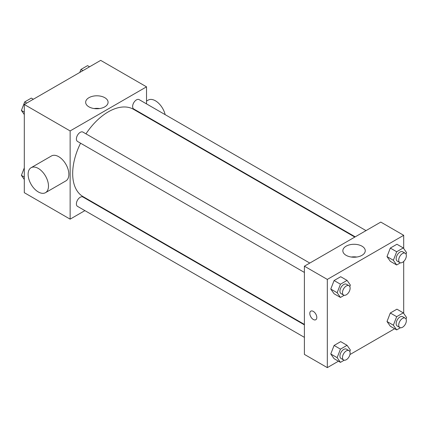 <?xml version="1.0" encoding="UTF-8"?>
<svg xmlns="http://www.w3.org/2000/svg" width="428" height="428" viewBox="0 0 428 428"><rect width="100%" height="100%" fill="white"/><g stroke="black" fill="none" stroke-linecap="round" stroke-linejoin="round"><path stroke-width="0.64" d="M84.899 210.619L70.133 219.147L24.3 192.686L24.3 104.475L100.687 60.375L146.52 86.836L146.52 103.886M96.107 204.151L95.701 204.386M80.566 143.198A50.413 29.109 120 0 0 72.68 173.57A50.413 29.109 120 0 0 83.118 196.65L304.394 324.403M354.812 237.08L133.536 109.327A50.413 29.109 120 0 0 85.964 133.841M146.52 116.357L146.52 116.828M70.133 219.147L70.133 130.936L146.52 86.836M366.02 230.612L139.137 99.622A5.404 3.119 120 0 0 134.975 101.067A5.404 3.119 120 0 0 132.621 106.502A5.404 3.119 120 0 0 133.739 108.98L355.219 236.845M304.394 324.873L82.914 197.003A5.404 3.119 120 0 0 78.752 198.448A5.404 3.119 120 0 0 76.398 203.889A5.404 3.119 120 0 0 77.516 206.36L304.394 337.35M304.394 272.427L77.516 141.438A5.404 3.119 -60 0 1 77.516 135.2A5.404 3.119 -60 0 1 82.914 132.081L309.797 263.07M70.133 130.936L24.3 104.475M88.938 106.85A11.214 6.474 180 0 1 85.659 102.271A11.214 6.474 180 0 1 96.867 95.797A11.214 6.474 180 0 1 108.081 102.271A11.214 6.474 180 0 1 101.158 108.252A11.214 6.474 180 0 1 88.938 106.85M31.1 167.712L51.472 155.953A14.402 8.314 60 0 1 62.574 159.81A14.402 8.314 60 0 1 68.86 174.308A14.402 8.314 60 0 1 65.875 180.9L45.507 192.664A14.402 8.314 60 0 1 31.1 184.345A14.402 8.314 60 0 1 31.1 167.712A14.402 8.314 60 0 1 42.201 171.575A14.402 8.314 60 0 1 48.487 186.068A14.402 8.314 60 0 1 45.507 192.664M165.149 114.64A14.402 8.314 -120 0 0 148.232 100.088L146.52 101.078M94.149 108.552A11.214 6.474 180 0 1 99.585 108.552M338.441 361.2L327.313 367.625L304.394 354.395L304.394 266.189L380.786 222.084L403.7 235.314L403.7 248.513M394.664 328.741L349.944 354.561M390.309 261.305L387.003 256.602L390.309 248.074L396.927 244.254L390.309 248.074L387.003 256.602L390.309 261.305L396.676 264.98L393.369 260.278L396.676 251.75L403.294 247.93L406.6 252.638L406.022 254.125M334.086 358.685L330.78 353.983L334.086 345.455L340.704 341.635L334.086 345.455L330.78 353.983L334.086 358.685L340.453 362.361L337.146 357.658L340.453 349.13L347.071 345.31L350.377 350.018L349.799 351.506M403.7 261.449L403.7 313.435M327.313 367.625L327.313 279.42L403.7 235.314M390.309 326.227L387.003 321.524L390.309 312.996L396.927 309.177L390.309 312.996L387.003 321.524L390.309 326.227L396.676 329.902L393.369 325.194L396.676 316.672L403.294 312.852L406.6 317.56L406.022 319.047M334.086 293.769L330.78 289.06L334.086 280.538L340.704 276.718L334.086 280.538L330.78 289.06L334.086 293.769L340.453 297.444L337.146 292.736L340.453 284.208L347.071 280.394L350.377 285.096L349.799 286.583M327.313 279.42L304.394 266.189M346.118 255.329A11.214 6.474 180 0 1 342.839 250.755A11.214 6.474 180 0 1 354.047 244.281A11.214 6.474 180 0 1 365.261 250.755A11.214 6.474 180 0 1 358.338 256.73A11.214 6.474 180 0 1 346.118 255.329M316.811 317.458A4.954 2.857 60 0 1 315.784 319.727A4.954 2.857 60 0 1 310.83 316.87A4.954 2.857 60 0 1 310.83 311.151A4.954 2.857 60 0 1 314.65 312.477A4.954 2.857 60 0 1 316.811 317.458M315.784 319.727A4.954 2.857 60 0 1 310.835 316.864A4.954 2.857 60 0 1 310.835 311.151M351.329 257.03A11.214 6.474 180 0 1 356.765 257.03M344.198 295.283L340.453 297.444M349.007 285.706L346.461 284.24A5.404 3.119 120 0 0 342.298 285.685A5.404 3.119 120 0 0 339.944 291.12A5.404 3.119 120 0 0 341.062 293.592L343.609 295.063A5.404 3.119 120 0 0 349.007 291.944A5.404 3.119 120 0 0 349.007 285.706A5.404 3.119 120 0 0 344.845 287.156A5.404 3.119 120 0 0 342.486 292.591A5.404 3.119 120 0 0 343.609 295.063M337.146 292.736L330.78 289.06M340.453 284.208L334.086 280.538M347.071 280.394L340.704 276.718M400.421 262.819L396.676 264.98M405.23 253.248L402.684 251.776A5.404 3.119 120 0 0 398.522 253.226A5.404 3.119 120 0 0 396.168 258.662A5.404 3.119 120 0 0 397.286 261.134L399.832 262.605A5.404 3.119 120 0 0 405.23 259.486A5.404 3.119 120 0 0 405.23 253.248A5.404 3.119 120 0 0 401.068 254.697A5.404 3.119 120 0 0 398.709 260.133A5.404 3.119 120 0 0 399.832 262.605M393.369 260.278L387.003 256.602M396.676 251.75L390.309 248.074M403.294 247.93L396.927 244.254M344.198 360.199L340.453 362.361M349.007 350.628L346.461 349.162A5.404 3.119 120 0 0 342.298 350.607A5.404 3.119 120 0 0 339.944 356.043A5.404 3.119 120 0 0 341.062 358.514L343.609 359.985A5.404 3.119 120 0 0 349.007 356.866A5.404 3.119 120 0 0 349.007 350.628A5.404 3.119 120 0 0 344.845 352.078A5.404 3.119 120 0 0 342.486 357.514A5.404 3.119 120 0 0 343.609 359.985M337.146 357.658L330.78 353.983M340.453 349.13L334.086 345.455M347.071 345.31L340.704 341.635M400.421 327.741L396.676 329.902M405.23 318.17L402.684 316.699A5.404 3.119 120 0 0 398.522 318.148A5.404 3.119 120 0 0 396.168 323.584A5.404 3.119 120 0 0 397.286 326.056L399.832 327.527A5.404 3.119 120 0 0 405.23 324.408A5.404 3.119 120 0 0 405.23 318.17A5.404 3.119 120 0 0 401.068 319.614A5.404 3.119 120 0 0 398.709 325.055A5.404 3.119 120 0 0 399.832 327.527M393.369 325.194L387.003 321.524M396.676 316.672L390.309 312.996M403.294 312.852L396.927 309.177M24.3 114.565L21.4 110.44L24.706 101.918L31.324 98.098L33.336 99.259M24.3 112.115L21.4 110.44M26.718 103.078L24.706 101.918M79.769 72.45L80.929 69.459L87.547 65.639L89.559 66.8M82.941 70.62L80.929 69.459M24.3 179.487L21.4 175.362L24.3 167.894M24.3 177.037L21.4 175.362M161.688 125.586L162.094 125.351"/></g></svg>
